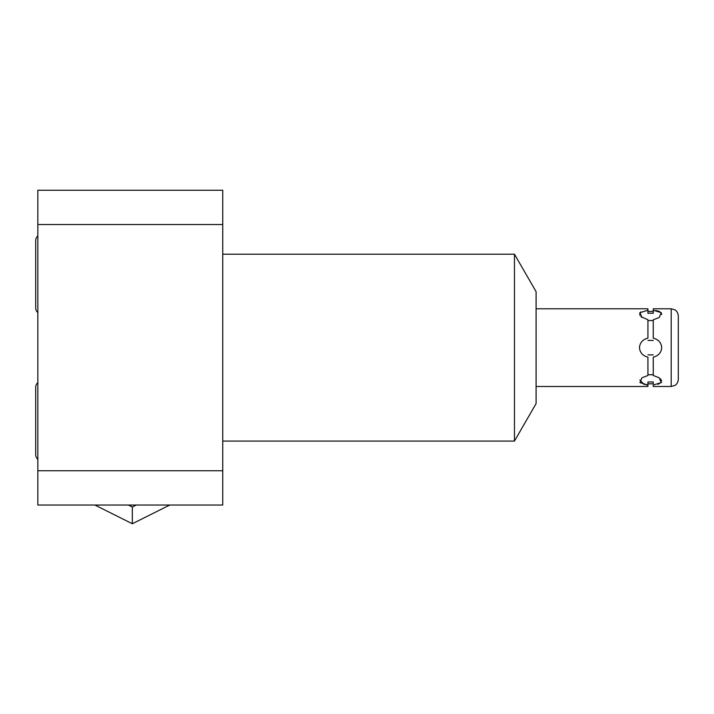 <?xml version="1.0" encoding="UTF-8"?>
<svg xmlns="http://www.w3.org/2000/svg" width="714" height="714" viewBox="0 0 714 714"><rect width="100%" height="100%" fill="white"/><g stroke="black" fill="none" stroke-linecap="round" stroke-linejoin="round"><path stroke-width="1.07" d="M222.75 190.254L222.75 224.535L37.833 224.535L37.833 190.254L222.75 190.254M222.75 224.535L222.75 505.03L37.833 505.03L37.833 224.535M514.464 441.082L536.098 403.597L536.098 291.687L514.464 254.202L514.464 441.082L222.75 441.082M514.464 254.202L222.75 254.202M671.196 386.497L653.256 386.497L653.256 385.033L661.218 382.615L659.263 377.804L653.256 375.484L653.256 357.187C658.531 355.724 661.351 352.537 661.691 347.638C661.316 342.711 658.504 339.525 653.256 338.097L653.256 319.792L659.263 317.471L661.218 312.661L653.256 310.251L653.256 313.312L653.256 308.787L671.196 308.787L674.998 309.885C674.596 309.546 677.997 311.331 678.3 315.891L678.3 379.393C677.997 383.953 674.596 385.738 674.998 385.39L671.196 386.497L671.196 308.787M658.049 384.337L661.467 382.24M661.664 380.946L660.468 378.831M646.045 384.873L647.928 385.033L647.928 381.972L647.928 385.033L639.967 382.615L641.922 377.804L647.928 375.493L647.928 357.187C642.68 355.75 639.869 352.573 639.485 347.638C639.833 342.747 642.645 339.561 647.928 338.097L647.928 319.792L640.877 316.605M644.224 384.587L639.86 379.964M647.928 385.033L647.928 386.497L536.098 386.497M653.256 383.837L653.256 381.972L653.256 383.837L647.928 383.837M647.928 381.972L653.256 381.972M653.256 374.734L647.928 374.734M647.928 320.541L653.256 320.541M653.256 340.408L647.928 340.408M647.928 354.876L653.256 354.876M653.256 313.312L650.811 313.187M647.928 313.312L647.928 310.251L647.928 313.312L650.588 313.187M536.098 308.787L647.928 308.787L647.928 310.251L639.958 312.67L641.922 317.471M655.791 310.501L659.682 311.527M661.351 312.857L661.637 314.481M639.86 315.311L639.833 312.839M639.86 312.803L640.869 311.875M37.833 459.352A6.221 6.221 0 0 1 35.7 454.666L35.7 387.345A6.221 6.221 0 0 1 37.833 382.65M37.833 312.625A6.221 6.221 0 0 1 35.7 307.939L35.7 240.618A6.221 6.221 0 0 1 37.833 235.932M136.338 505.03L132.331 507.029L128.324 505.03M169.771 505.03L132.331 523.746L94.9 505.03M132.331 507.029L132.331 523.746M222.75 470.749L37.833 470.749M647.928 311.447L653.256 311.447M163.774 508.029L148.316 515.758M116.355 515.758L100.897 508.029"/></g></svg>
